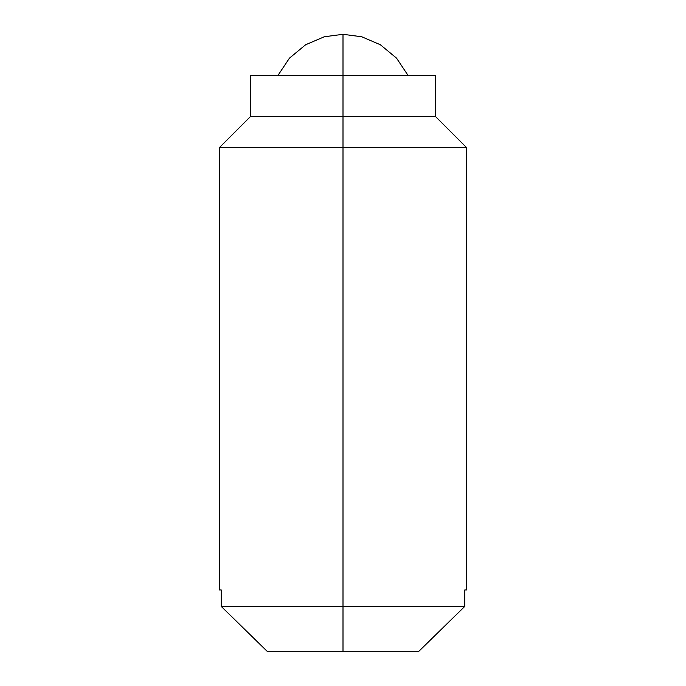<?xml version="1.0" encoding="UTF-8"?>
<svg xmlns="http://www.w3.org/2000/svg" width="686" height="686" viewBox="0 0 686 686"><rect width="100%" height="100%" fill="white"/><g stroke="black" fill="none" stroke-linecap="round" stroke-linejoin="round"><path stroke-width="1.03" d="M408.076 75.46L396.525 58.13L380.361 44.744L361.711 36.77L343 34.3L343 75.46L343 34.3L324.289 36.77L305.639 44.744L289.475 58.13L277.924 75.46L289.475 58.13L305.639 44.744L324.289 36.77L343 34.3L361.711 36.77L380.361 44.744L396.525 58.13L408.076 75.46M435.61 75.46L343 75.46L343 116.62L435.61 116.62L343 116.62L343 147.49L466.48 147.49L343 147.49L343 606.424L221.244 606.424L267.549 651.7L343 651.7L343 606.424L464.756 606.424L464.756 589.96L466.48 589.96L466.48 147.49L435.61 116.62L435.61 75.46L250.39 75.46L250.39 116.62L343 116.62L250.39 116.62L219.52 147.49L343 147.49L219.52 147.49L219.52 589.96L221.244 589.96L221.244 606.424L343 606.424L343 75.46L250.39 75.46M464.756 589.96C467.072 589.96 467.072 589.96 464.756 589.96L464.756 606.424L343 606.424L343 651.7L418.451 651.7L464.756 606.424L418.451 651.7L464.756 606.424L418.451 651.7L267.549 651.7L221.244 606.424L221.244 589.96C218.928 589.96 218.928 589.96 221.244 589.96M267.549 651.7L221.244 606.424L267.549 651.7"/></g></svg>
